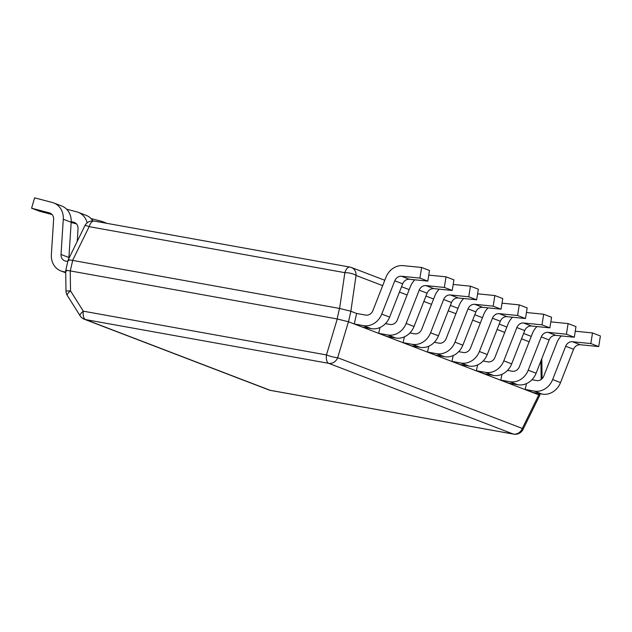 <?xml version="1.0" encoding="UTF-8"?>
<svg xmlns="http://www.w3.org/2000/svg" width="632" height="632" viewBox="0 0 632 632"><rect width="100%" height="100%" fill="white"/><g stroke="black" fill="none" stroke-linecap="round" stroke-linejoin="round"><path stroke-width="0.95" d="M66.636 271.041C64.741 270.227 65.941 270.188 70.247 270.923L72.712 260.423L339.605 308.448L350.792 311.228L339.605 308.448L344.867 272.668A8.65 4.061 -79.8 0 1 349.859 267.067A8.65 8.65 0 0 1 351.416 267.502A8.65 7.608 111 0 1 356.053 275.449A8.65 2.654 -171.6 0 0 344.867 272.668L89.159 226.651A8.65 1.264 -153.9 0 0 84.854 225.75L68.106 260.076M70.365 270.938L337.14 318.947L348.501 321.767L350.855 311.252L356.622 313.464L354.268 323.979L363.376 325.622A17.728 15.595 111 0 0 381.736 314.096L394.787 280.805A6.92 6.083 -69 0 1 401.525 276.255L419.924 278.088L421.615 267.478L403.216 265.645A17.728 15.595 111 0 0 385.947 277.314L372.896 310.604A6.92 6.083 -69 0 1 365.731 315.099L356.622 313.464M348.501 321.767L539.799 395.237L523.004 429.46A8.65 1.264 26.1 0 0 522.316 428.441L337.662 357.712A8.65 7.608 111 0 1 328.711 363.337A8.65 4.061 -79.8 0 1 326.475 354.931A8.65 1.335 16.7 0 0 337.662 357.712L348.445 321.751M84.854 225.75A8.65 8.65 0 0 1 94.152 221.05A8.65 4.061 100.2 0 0 89.159 226.651L72.601 260.4C68.296 259.673 67.087 259.713 68.983 260.518C67.189 259.736 68.39 259.697 72.601 260.4L72.712 260.423M67.316 295.476A8.65 8.65 0 0 1 65.989 290.989L70.523 290.878A8.65 2.386 147.8 0 0 67.316 295.476L80.09 315.771A8.65 2.386 -32.2 0 1 83.298 311.173A8.65 4.061 100.2 0 0 85.533 319.579A8.65 7.608 111 0 1 84.317 319.239L268.971 389.968A8.65 7.608 -69 0 0 270.18 390.307A8.65 4.061 100.2 0 0 270.536 390.402L513.713 434.16A8.65 4.061 -79.8 0 1 513.366 434.066L328.711 363.337L85.533 319.579L270.18 390.307L513.366 434.066A8.65 7.608 -69 0 0 522.316 428.441L538.875 394.692M382.676 285.648L356.053 275.449L350.855 311.252M350.207 267.162A8.65 7.608 111 0 1 351.416 267.502L384.785 280.276M354.268 323.979L362.152 326.997L371.261 328.64L363.376 325.622M421.615 267.478L429.499 270.496L427.809 281.106L409.41 279.273A6.92 6.083 -69 0 0 402.671 283.823L389.62 317.114A17.728 15.595 111 0 1 371.261 328.64M427.809 281.106L419.924 278.088M379.99 327.495L378.687 333.333L386.563 336.35L395.672 337.994L387.795 334.968A17.728 15.595 111 0 0 406.147 323.45L419.206 290.159A6.92 6.083 -69 0 1 425.944 285.601L444.343 287.442L446.034 276.832L428.765 275.11M446.034 276.832L453.91 279.85L452.228 290.459L433.829 288.627A6.92 6.083 -69 0 0 427.082 293.177L414.031 326.468A17.728 15.595 111 0 1 395.672 337.994M414.861 279.818A17.728 15.595 111 0 0 410.358 286.667L397.307 319.958A6.92 6.083 -69 0 1 390.142 324.453L385.465 323.616M378.687 333.333L387.795 334.968M452.228 290.459L444.343 287.442M404.401 336.848L403.098 342.686L410.982 345.704L420.09 347.339L412.206 344.322A17.728 15.595 111 0 0 430.566 332.795L443.617 299.513A6.92 6.083 -69 0 1 450.355 294.954L468.754 296.795L470.445 286.185L453.183 284.455M470.445 286.185L478.329 289.203L476.639 299.813L458.239 297.972A6.92 6.083 -69 0 0 451.501 302.531L438.442 335.821A17.728 15.595 111 0 1 420.09 347.339M439.279 289.164A17.728 15.595 111 0 0 434.777 296.021L421.718 329.312A6.92 6.083 -69 0 1 414.56 333.807L409.884 332.961M403.098 342.686L412.206 344.322M476.639 299.813L468.754 296.795M428.812 346.202L427.509 352.032L435.393 355.058L444.501 356.693L436.617 353.675A17.728 15.595 111 0 0 454.977 342.149L468.028 308.866A6.92 6.083 -69 0 1 474.774 304.308L493.173 306.149L494.864 295.539L477.594 293.809M494.864 295.539L502.74 298.557L501.05 309.167L482.651 307.326A6.92 6.083 -69 0 0 475.912 311.884L462.861 345.167A17.728 15.595 111 0 1 444.501 356.693M463.691 298.517A17.728 15.595 111 0 0 459.188 305.375L446.137 338.657A6.92 6.083 -69 0 1 438.971 343.16L434.295 342.315M427.509 352.032L436.617 353.675M501.05 309.167L493.173 306.149M453.231 355.555L451.927 361.385L459.804 364.403L468.92 366.047L461.036 363.029A17.728 15.595 111 0 0 479.396 351.503L492.447 318.212A6.92 6.083 -69 0 1 499.185 313.662L517.584 315.494L519.275 304.885L502.006 303.163M519.275 304.885L527.159 307.91L525.468 318.52L507.069 316.679A6.92 6.083 -69 0 0 500.331 321.238L487.272 354.52A17.728 15.595 111 0 1 468.92 366.047M488.102 307.871A17.728 15.595 111 0 0 483.606 314.728L470.548 348.011A6.92 6.083 -69 0 1 463.382 352.506L458.714 351.668M451.927 361.385L461.036 363.029M525.468 318.52L517.584 315.494M477.642 364.901L476.338 370.739L484.223 373.757L493.331 375.4L485.447 372.382A17.728 15.595 111 0 0 503.807 360.856L516.858 327.566A6.92 6.083 -69 0 1 523.604 323.007L542.003 324.848L543.686 314.238L526.424 312.516M543.686 314.238L551.57 317.256L549.88 327.866L531.48 326.033A6.92 6.083 -69 0 0 524.742 330.583L511.691 363.874A17.728 15.595 111 0 1 493.331 375.4M512.52 317.225A17.728 15.595 111 0 0 508.017 324.074L494.967 357.364A6.92 6.083 -69 0 1 487.801 361.86L483.125 361.022M476.338 370.739L485.447 372.382M549.88 327.866L542.003 324.848M502.061 374.255L500.757 380.093L508.634 383.111L517.742 384.746L509.866 381.728A17.728 15.595 111 0 0 528.218 370.21L541.276 336.919A6.92 6.083 -69 0 1 548.015 332.361L566.414 334.202L568.105 323.592L550.835 321.87M568.105 323.592L575.989 326.61L574.298 337.219L555.899 335.379A6.92 6.083 -69 0 0 549.153 339.937L536.102 373.228A17.728 15.595 111 0 1 517.742 384.746M536.931 326.578A17.728 15.595 111 0 0 532.428 333.427L519.378 366.718A6.92 6.083 -69 0 1 512.212 371.213L507.536 370.368M500.757 380.093L509.866 381.728M574.298 337.219L566.414 334.202M526.472 383.608L525.168 389.446L533.053 392.464L542.161 394.099L534.277 391.082A17.728 15.595 111 0 0 552.637 379.555L565.687 346.273A6.92 6.083 -69 0 1 572.426 341.715L590.825 343.555L592.516 332.945L575.254 331.215M592.516 332.945L600.4 335.963L598.709 346.573L580.31 344.732A6.92 6.083 -69 0 0 573.572 349.291L560.521 382.581A17.728 15.595 111 0 1 542.161 394.099M561.35 335.924A17.728 15.595 111 0 0 556.847 342.781L543.797 376.072A6.92 6.083 -69 0 1 536.631 380.567L531.954 379.721M525.168 389.446L534.277 391.082M598.709 346.573L590.825 343.555M67.79 261.49L65.704 261.111A6.92 6.083 111 0 1 64.733 260.842A6.92 6.083 111 0 1 61.028 254.483L63.287 219.257A17.728 15.595 -69 0 0 53.791 202.967A17.728 15.595 -69 0 0 52.369 202.509L34.602 197.84L31.6 208.212L39.484 211.23L52.045 214.532M65.728 272.06L63.35 271.634L65.736 272.542M31.6 208.212L49.367 212.881A6.92 6.083 111 0 1 49.92 213.063A6.92 6.083 111 0 1 53.625 219.415L51.366 254.649A17.728 15.595 -69 0 0 60.862 270.938A17.728 15.595 -69 0 0 63.35 271.634M63.287 219.257L71.171 222.274L68.904 257.5A6.92 6.083 111 0 0 68.896 258.275M71.171 222.274A17.728 15.595 -69 0 0 61.667 205.985L53.791 202.967M71.203 221.555L73.778 222.235A6.92 6.083 111 0 1 74.331 222.409A6.92 6.083 111 0 1 78.044 228.768L77.238 241.274M66.558 209.168L76.78 211.862A17.728 15.595 -69 0 1 78.202 212.312A17.728 15.595 -69 0 1 87.177 222.835M92.912 220.916A17.728 15.595 -69 0 0 86.086 215.338L78.202 212.312M76.456 223.886L71.155 222.488M90.969 218.522L101.199 221.208A17.728 15.595 -69 0 1 102.613 221.666A17.728 15.595 -69 0 1 105.315 223.057M337.259 318.97L326.475 354.931L83.298 311.173L70.523 290.878L70.247 270.923M337.14 318.947L339.495 308.432M538.819 394.668L539.072 393.546M399.44 292.063L407.095 294.994M423.851 301.417L431.506 304.348M448.27 310.77L455.925 313.701M472.681 320.124L480.336 323.055M497.1 329.47L504.755 332.408M521.511 338.823L529.166 341.754M541.166 379.477L540.905 360.967M389.62 317.114L381.736 314.096M402.671 283.823L394.787 280.805M409.41 279.273L401.525 276.255M414.031 326.468L406.147 323.45M427.082 293.177L419.206 290.159M433.829 288.627L425.944 285.601M438.442 335.821L430.566 332.795M451.501 302.531L443.617 299.513M458.239 297.972L450.355 294.954M462.861 345.167L454.977 342.149M475.912 311.884L468.028 308.866M482.651 307.326L474.774 304.308M487.272 354.52L479.396 351.503M500.331 321.238L492.447 318.212M507.069 316.679L499.185 313.662M511.691 363.874L503.807 360.856M524.742 330.583L516.858 327.566M531.48 326.033L523.604 323.007M536.102 373.228L528.218 370.21M549.153 339.937L541.276 336.919M555.899 335.379L548.015 332.361M560.521 382.581L552.637 379.555M573.572 349.291L565.687 346.273M580.31 344.732L572.426 341.715M61.028 254.483L68.904 257.5M49.367 212.881L50.449 213.3M73.778 222.235L74.868 222.646M65.783 270.441L68.122 260.005M268.971 389.968A8.65 8.65 0 0 0 270.536 390.402M513.713 434.16A8.65 8.65 0 0 0 523.004 429.46M65.989 290.989L65.704 270.52M80.09 315.771A8.65 8.65 0 0 0 84.317 319.239M539.76 395.134L540.076 393.728M401.541 286.699L409.196 289.63M425.96 296.053L433.615 298.983M450.371 305.406L458.026 308.337M474.79 314.752L482.437 317.691M499.201 324.105L506.856 327.036M523.612 333.459L531.267 336.39M94.152 221.05L349.859 267.067M541.798 358.7L542.074 378.702M65.736 272.803L60.862 270.938M107.077 223.38L102.613 221.666"/></g></svg>
